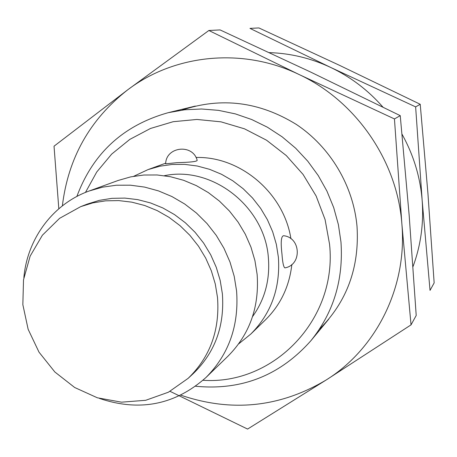 <?xml version="1.0" encoding="UTF-8"?>
<svg xmlns="http://www.w3.org/2000/svg" width="457" height="457" viewBox="0 0 457 457"><rect width="100%" height="100%" fill="white"/><g stroke="black" fill="none" stroke-linecap="round" stroke-linejoin="round"><path stroke-width="0.69" d="M195.63 386.239C241.587 390.678 280.015 375.5 310.909 340.705C333.536 312.639 343.555 279.747 340.968 242.016L338.386 224.604L333.684 207.541L326.938 191.106L318.249 175.574L307.767 161.195L295.662 148.211L282.135 136.82L267.402 127.212L251.721 119.528L235.344 113.884L218.532 110.36L201.566 108.989L184.708 109.771L168.222 112.685C123.419 125.258 92.971 153.181 76.867 196.453M203.005 380.27C273.463 385.302 337.677 319.557 329.548 244.164L325.076 219.549L316.135 196.007L303.048 174.408L286.299 155.574L266.528 140.196L244.478 128.817L220.982 121.836L196.916 119.454L173.14 121.711L150.507 128.463L129.794 139.402L111.679 154.095L96.753 171.986L85.465 192.431M290.92 238.737C283.883 193.065 240.399 156.163 195.996 157.482M238.64 343.91L250.853 334.01L265.42 319.889C280.552 304.922 289.361 286.453 291.852 264.483M250.853 334.01C271.304 313.359 280.478 287.773 278.387 257.251L276.348 244.358L272.663 231.756L267.396 219.68L260.639 208.352L252.515 197.972L243.17 188.724L232.773 180.783L221.519 174.283L209.62 169.33L197.275 166.017L184.725 164.383L172.175 164.457L159.859 166.217L147.988 169.621L133.741 176.276M283.574 235.721C301.014 237.417 302.18 264.991 284.882 267.888C283.557 267.111 282.592 262.598 281.998 254.343C280.587 242.336 281.112 236.138 283.574 235.743M197.167 160.378C196.87 161.578 190.118 162.344 176.91 162.669L165.645 163.829C165.988 146.423 192.94 143.549 197.19 160.373M252.55 316.615C264.854 299.426 270.127 279.827 268.379 257.811C264.923 206.695 212.122 165.497 164.371 175.699M99.455 398.424C139.482 411.9 174.985 404.931 205.97 377.511L228.009 356.146C249.722 334.221 259.427 306.967 257.125 274.371L254.926 260.599L250.967 247.134L245.318 234.224L238.091 222.102L229.403 210.991L219.423 201.097L208.329 192.586L196.327 185.616L183.64 180.304L170.495 176.739L157.134 174.968L143.789 175.02L130.696 176.876L118.089 180.486L89.241 190.969C52.972 203.885 27.3 238.697 23.861 277.622M205.97 377.511C228.883 354.375 239.085 325.51 236.577 290.926L234.207 276.302L229.985 262.004L223.97 248.288L216.281 235.401L207.055 223.587L196.464 213.053L184.697 203.999L171.975 196.573L158.533 190.912L144.623 187.096L130.485 185.194L116.375 185.222L102.551 187.164L89.241 190.969M188.147 378.339L193.317 373.54C215.024 352.49 224.707 325.898 222.376 293.771L220.183 280.409L216.275 267.345L210.728 254.829L203.633 243.09L195.133 232.35L185.376 222.805L174.551 214.624L162.858 207.964L150.524 202.942L137.768 199.635L124.835 198.092L111.959 198.338L99.363 200.349L87.276 204.085L80.7 206.638L59.576 218.337L42.387 235.218L30.133 256.149L23.513 279.787L22.85 304.67L28.14 329.291L39.028 352.187L54.851 371.987L74.685 387.507L97.352 397.79L121.511 402.171L145.692 400.303L168.387 392.22L188.147 378.339C210.106 357.037 219.897 330.114 217.515 297.57L215.293 284.031L211.328 270.795L205.701 258.114L198.515 246.214L189.895 235.326L180.012 225.649L169.05 217.361L157.208 210.608L144.715 205.507L131.805 202.154L118.711 200.589L105.676 200.829L92.931 202.862L80.7 206.638M402.034 134.227C413.539 154.929 420.24 176.956 422.154 200.303L415.636 106.887L330.805 67.499L249.973 28.385L258.896 27.928L339.854 65.488L420.223 104.282L427.941 193.534L434.15 282.906L430.031 290.384L422.154 200.303C423.856 223.336 420.806 245.438 412.997 266.625M269.333 52.618C290.612 53.298 311.103 58.256 330.805 67.499C350.765 77.027 368.136 90.223 382.92 107.081M420.223 104.282L415.636 106.887M62.369 205.85C68.122 158.116 89.858 119.477 127.577 89.92L54.029 146.194L58.816 208.763M170.055 391.335L247.591 429.072L326.338 379.887C280.238 407.404 231.739 412.5 180.835 395.174M401.88 224.01C407.353 286.996 376.402 348.594 326.338 379.887L411.032 324.87L401.88 224.01L394.448 118.934L299.129 74.537C356.037 101.083 397.327 161.053 401.88 224.01M208.86 30.493L127.577 89.92C174.42 54.274 242.507 47.128 299.129 74.537L208.86 30.493L220.08 29.916L310.537 72.006L400.241 115.644L409.181 215.476L416.213 315.456L411.032 324.87M182.16 110.08C221.279 96.913 259.29 101.671 296.193 124.35C330.354 147.005 353.512 185.999 357.043 226.741C359.488 267.539 346.926 301.729 319.346 329.303M400.241 115.644L394.448 118.934M195.316 106.075L168.222 112.685M328.697 319.226L310.909 340.705M165.68 163.195L147.988 169.621"/></g></svg>
